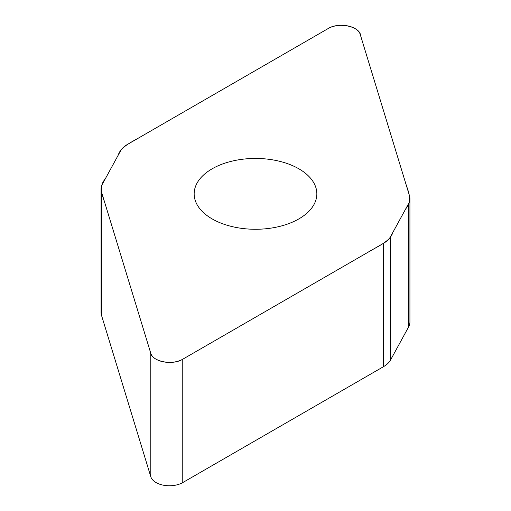 <?xml version="1.0" encoding="UTF-8"?>
<svg xmlns="http://www.w3.org/2000/svg" width="511" height="511" viewBox="0 0 511 511"><rect width="100%" height="100%" fill="white"/><g stroke="black" fill="none" stroke-linecap="round" stroke-linejoin="round"><path stroke-width="0.77" d="M409.931 198.619L409.931 321.981A28.552 16.486 180 0 1 408.608 326.938L390.576 359.955A28.552 16.486 180 0 1 383.531 366.655L182.766 482.569A18.888 10.903 180 0 1 163.731 485.258A18.888 10.903 180 0 1 150.809 476.75L101.504 315.319A28.552 16.486 180 0 1 101.069 312.451L101.069 189.096A28.552 16.486 0 0 0 101.504 191.957L150.809 353.395A18.888 10.903 0 0 0 163.731 361.897A18.888 10.903 0 0 0 182.766 359.207L383.531 243.293A28.552 16.486 0 0 0 390.576 236.599L408.608 203.576A28.552 16.486 0 0 0 409.931 198.619A28.552 16.486 0 0 0 409.496 195.758L360.191 34.32A18.888 10.903 0 0 0 347.269 25.818A18.888 10.903 0 0 0 328.234 28.507L127.469 144.421A28.552 16.486 0 0 0 120.424 151.115L102.392 184.139A28.552 16.486 0 0 0 101.069 189.096M298.871 218.9A61.339 35.412 180 0 1 232.026 226.577A61.339 35.412 180 0 1 194.161 193.861A61.339 35.412 180 0 1 255.5 158.442A61.339 35.412 180 0 1 316.839 193.861A61.339 35.412 180 0 1 298.871 218.9M328.234 28.507C338.857 21.743 360.281 26.578 360.594 35.642L405.945 184.132C408.583 192.289 412.696 200.855 405.785 208.744L392.697 232.709C390.315 241.448 377.195 246.583 367.435 252.587L182.766 359.207C172.143 365.972 150.719 361.136 150.406 352.073L105.055 203.582C102.417 195.426 98.304 186.86 105.215 178.971L118.303 155.005C120.685 146.267 133.805 141.132 143.565 135.128L328.234 28.507M390.576 236.599L390.576 359.955M383.531 366.655L383.531 243.293M182.766 359.207L182.766 482.569M150.809 353.395L150.809 476.75M408.608 203.576L408.608 326.938M101.504 191.957L101.504 315.319"/></g></svg>
